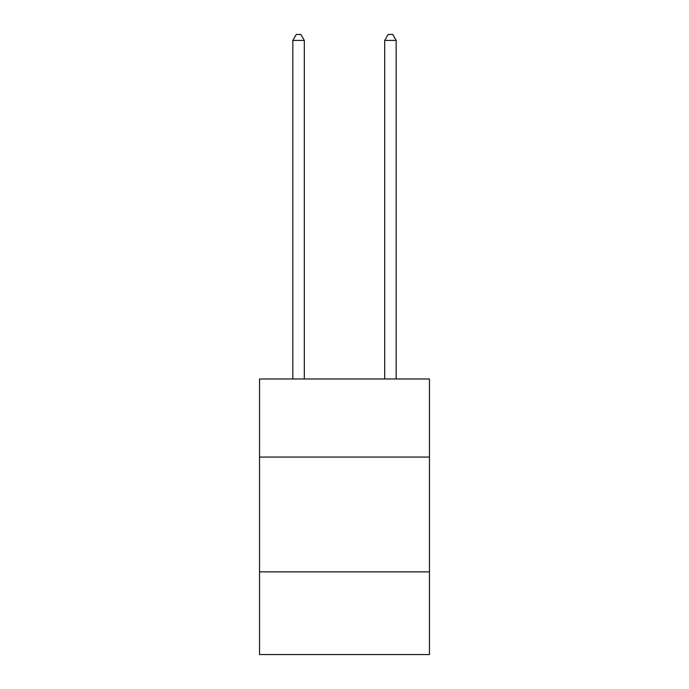 <?xml version="1.0" encoding="UTF-8"?>
<svg xmlns="http://www.w3.org/2000/svg" width="689" height="689" viewBox="0 0 689 689"><rect width="100%" height="100%" fill="white"/><g stroke="black" fill="none" stroke-linecap="round" stroke-linejoin="round"><path stroke-width="1.03" d="M429.462 457.065L429.462 378.993L259.538 378.993L259.538 457.065L429.462 457.065L429.462 654.55L259.538 654.55L259.538 457.065M429.462 571.879L259.538 571.879M304.314 378.993L304.314 40.418L292.834 40.418L292.834 378.993M292.834 40.418L296.279 34.45L300.869 34.45L304.314 40.418M396.166 378.993L396.166 40.418L384.686 40.418L384.686 378.993M384.686 40.418L388.131 34.45L392.721 34.45L396.166 40.418"/></g></svg>
